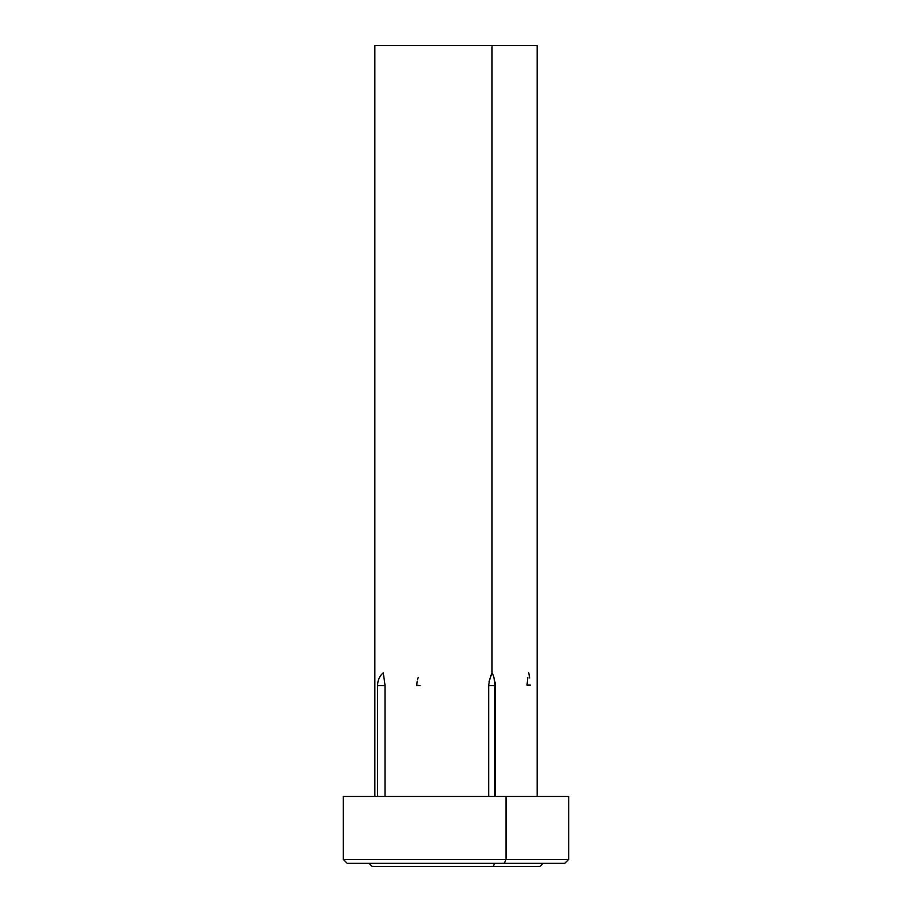 <?xml version="1.0" encoding="UTF-8"?>
<svg xmlns="http://www.w3.org/2000/svg" width="912" height="912" viewBox="0 0 912 912"><rect width="100%" height="100%" fill="white"/><g stroke="black" fill="none" stroke-linecap="round" stroke-linejoin="round"><path stroke-width="1.37" d="M568.45 796.484L506.023 796.484L506.023 859.412L343.3 859.412L506.023 859.412L506.023 796.484L343.3 796.484L343.3 859.412L347.21 863.322L504.29 863.322L506.023 859.412L568.7 859.412L506.023 859.412L504.29 863.322L564.79 863.322L542.971 863.322L539.893 866.4L493.244 866.4L494.6 863.322L493.244 866.4L539.893 866.4M347.21 863.322L542.971 863.322M372.107 866.4L493.244 866.4L372.107 866.4L369.029 863.322M490.93 675.53L492.024 672.805L492.024 45.6L374.855 45.6L374.855 796.484M494.965 681.914L495.296 685.117A9.223 4.093 90 0 1 495.296 685.585L495.296 796.484L495.296 685.585L494.817 796.484L494.817 685.585L488.672 685.585L488.672 796.484L488.672 685.585A9.223 4.093 -90 0 0 488.672 685.117L489.847 678.631M385.001 685.585L385.001 796.484L385.001 685.585L377.625 685.585L377.625 796.484L377.625 685.585A15.618 13.999 -90 0 1 383.279 672.805L385.001 685.117A9.223 8.265 90 0 0 385.001 685.585A9.223 8.265 -90 0 1 385.001 685.117L383.279 672.805A15.618 13.999 90 0 0 377.625 685.585L385.001 685.585M416.704 685.585L419.976 685.585L416.704 685.117L417.149 681.287M537.145 796.484L537.145 45.6L492.024 45.6L492.024 672.805A15.618 6.931 90 0 1 494.817 685.585L488.672 685.585A9.223 4.093 90 0 0 488.672 685.117L488.672 685.072M536.963 45.6L375.037 45.6M564.79 863.322L568.7 859.412L568.7 796.484L343.55 796.484M418.175 677.582L417.502 679.805M527.797 677.582L526.999 685.117L530.282 685.117M529.644 677.924L528.721 672.805M493.837 677.331A15.618 6.931 -90 0 1 494.817 685.585L495.296 685.585A9.223 4.093 -90 0 0 495.296 685.117L493.837 677.331A15.618 6.931 -90 0 0 492.024 672.805L489.094 681.458"/></g></svg>
